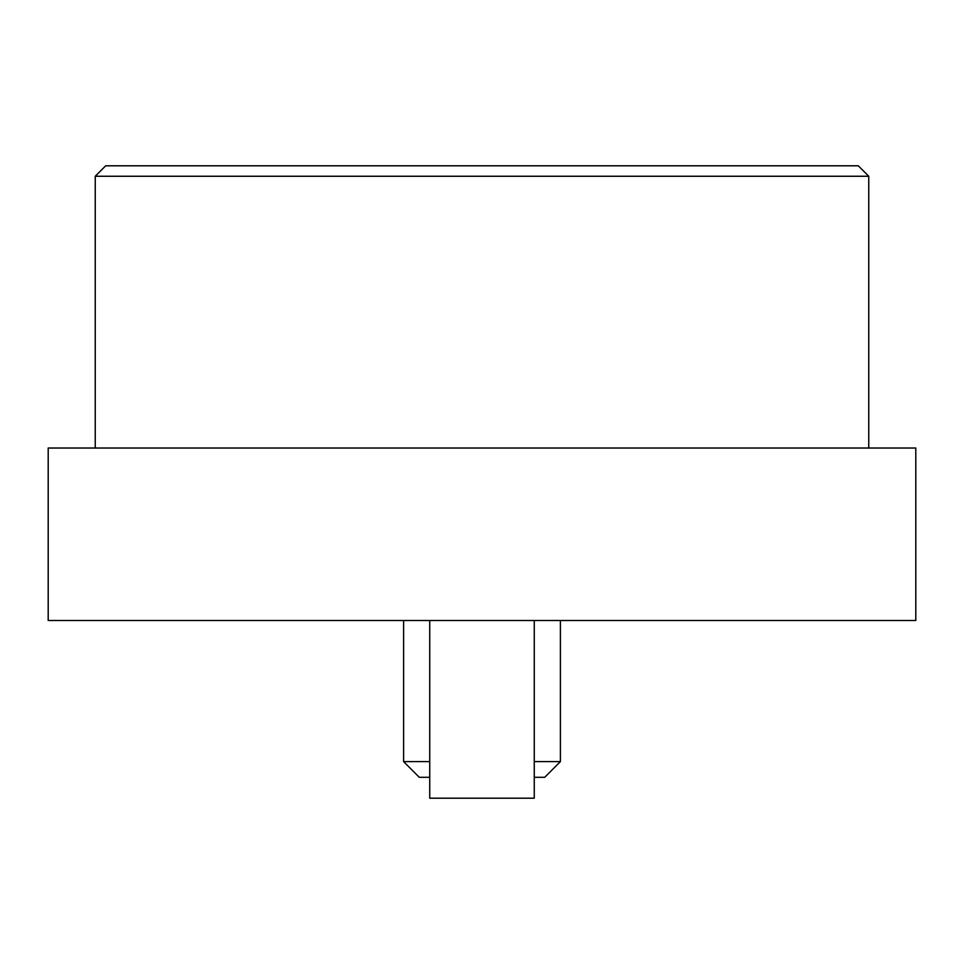 <?xml version="1.0" encoding="UTF-8"?>
<svg xmlns="http://www.w3.org/2000/svg" width="964" height="964" viewBox="0 0 964 964"><rect width="100%" height="100%" fill="white"/><g stroke="black" fill="none" stroke-linecap="round" stroke-linejoin="round"><path stroke-width="1.45" d="M534.261 620.503L534.261 798.204L429.739 798.204L429.739 620.503M534.261 798.204L534.261 777.297L544.72 777.297L560.397 761.62L534.261 761.62M95.243 176.255L105.691 165.796L858.309 165.796L868.757 176.255L95.243 176.255L95.243 448.031M915.8 620.503L48.2 620.503L48.2 448.031L915.8 448.031L915.8 620.503M429.739 777.297L419.28 777.297L403.603 761.62L429.739 761.62M868.757 176.255L868.757 448.031M403.603 620.503L403.603 761.62M560.397 620.503L560.397 761.62"/></g></svg>
